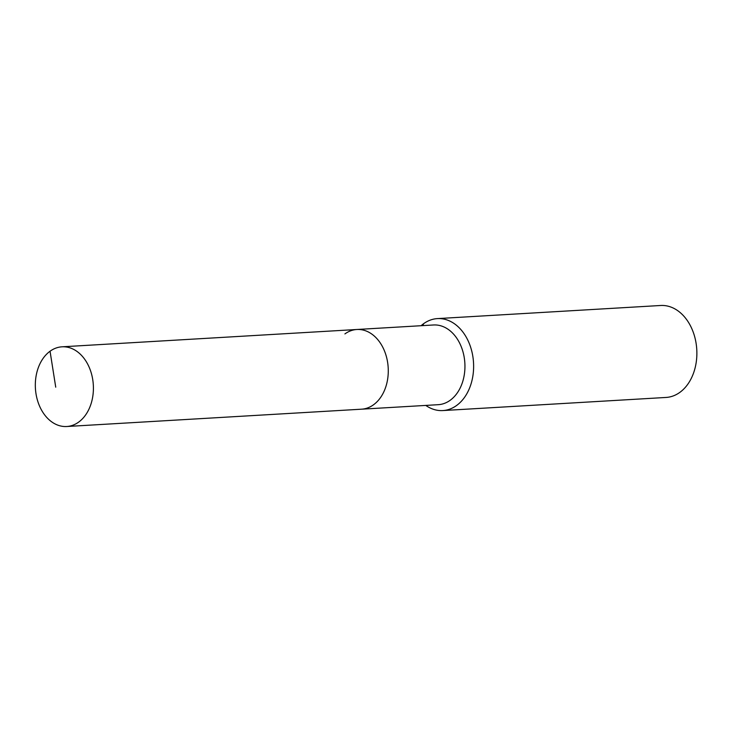 <?xml version="1.0" encoding="UTF-8"?>
<svg xmlns="http://www.w3.org/2000/svg" width="732" height="732" viewBox="0 0 732 732"><rect width="100%" height="100%" fill="white"/><g stroke="black" fill="none" stroke-linecap="round" stroke-linejoin="round"><path stroke-width="1.1" d="M50.051 351.232A39.921 29.006 -93.4 0 0 36.6 396.918A39.921 29.006 -93.4 0 0 66.713 426.509A39.921 29.006 -93.4 0 0 78.681 422.09A39.921 29.006 -93.4 0 0 92.131 376.413A39.921 29.006 -93.4 0 0 62.028 346.812A39.921 29.006 -93.4 0 0 50.051 351.232L55.733 387.173M66.713 426.509L361.571 409.188A39.921 29.006 -93.4 0 0 373.54 404.769A39.921 29.006 -93.4 0 0 386.999 359.083A39.921 29.006 -93.4 0 0 356.887 329.492L433.554 324.981A39.921 29.006 -93.4 0 1 463.667 354.581A39.921 29.006 -93.4 0 1 450.207 400.258A39.921 29.006 -93.4 0 1 438.239 404.686L361.571 409.188A39.921 29.006 -93.4 0 0 373.54 404.769A39.921 29.006 -93.4 0 0 386.999 359.083A39.921 29.006 -93.4 0 0 356.887 329.492A39.921 29.006 -93.4 0 0 344.918 333.911M425.786 405.418A46.061 33.462 -93.4 0 0 442.805 410.57A46.061 33.462 -93.4 0 0 456.622 405.464A46.061 33.462 -93.4 0 0 472.149 352.76A46.061 33.462 -93.4 0 0 437.407 318.603A46.061 33.462 -93.4 0 0 423.59 323.709A46.061 33.462 -93.4 0 0 421.101 325.713M442.805 410.57L666.065 397.449A46.061 33.462 -93.4 0 0 679.872 392.352A46.061 33.462 -93.4 0 0 695.4 339.639A46.061 33.462 -93.4 0 0 660.657 305.491L437.407 318.603M423.59 323.709L422.922 325.612M356.887 329.492L62.028 346.812"/></g></svg>
